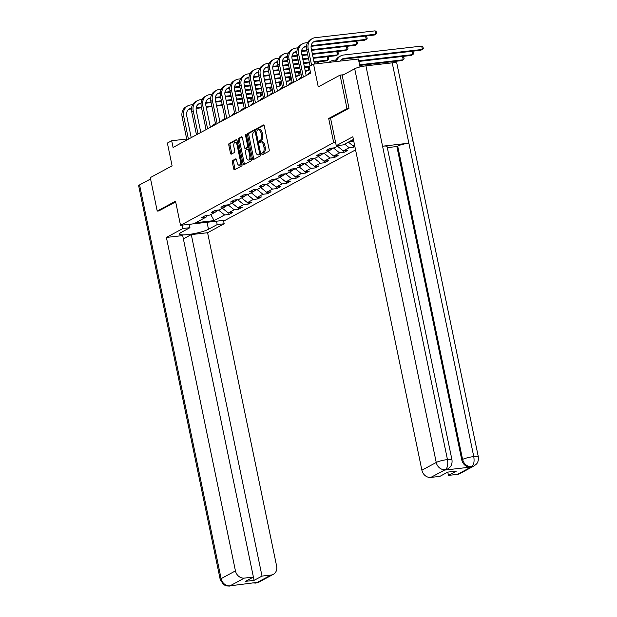 <?xml version="1.0" encoding="UTF-8"?>
<svg xmlns="http://www.w3.org/2000/svg" width="617" height="617" viewBox="0 0 617 617"><rect width="100%" height="100%" fill="white"/><g stroke="black" fill="none" stroke-linecap="round" stroke-linejoin="round"><path stroke-width="0.93" d="M261.832 154.042A0.956 0.455 -96.5 0 0 262.364 154.759A0.956 0.455 -96.5 0 0 262.441 154.736L268.85 151.281A1.357 0.648 -96.5 0 0 269.182 149.638L264.277 125.976A1.357 0.648 -96.5 0 0 263.521 124.95A1.357 0.648 -96.5 0 0 263.405 124.989L256.996 128.444A0.956 0.455 -96.5 0 0 256.765 129.593A0.956 0.455 -96.5 0 0 257.297 130.31A0.956 0.455 -96.5 0 0 257.382 130.287L258.207 129.84A4.358 2.075 -96.5 0 1 258.585 129.717A4.358 2.075 -96.5 0 1 261.006 133.002L261.415 134.976A4.358 2.075 -96.5 0 1 260.359 140.221L259.533 140.668A0.956 0.455 -96.5 0 0 259.302 141.817A0.956 0.455 -96.5 0 0 259.826 142.535A0.956 0.455 -96.5 0 0 259.911 142.512L260.744 142.064A4.358 2.075 -96.5 0 1 261.114 141.941A4.358 2.075 -96.5 0 1 263.544 145.226L263.953 147.201A4.358 2.075 -96.5 0 1 262.888 152.445L262.063 152.893A0.956 0.455 -96.5 0 0 261.832 154.042M261.114 141.941L262.333 141.802A4.358 2.075 -96.5 0 1 264.755 145.088L265.163 147.062A4.358 2.075 -96.5 0 1 264.107 152.306L263.274 152.761A0.956 0.455 -96.5 0 0 263.043 153.903A0.956 0.455 -96.5 0 0 263.197 154.335M263.96 125.205L258.214 128.305A0.956 0.455 -96.5 0 0 257.983 129.454A0.956 0.455 -96.5 0 0 258.13 129.879M258.585 129.717L259.796 129.578A4.358 2.075 -96.5 0 1 262.225 132.863L262.634 134.838A4.358 2.075 -96.5 0 1 261.569 140.082L260.744 140.529A0.956 0.455 -96.5 0 0 260.513 141.679A0.956 0.455 -96.5 0 0 260.659 142.111M232.663 160.52A1.357 0.648 -96.5 0 0 232.331 162.155L233.704 168.796A1.357 0.648 -96.5 0 0 234.46 169.822A1.357 0.648 -96.5 0 0 234.576 169.783L241.694 165.942A1.357 0.648 -96.5 0 0 242.026 164.299L237.121 140.645A1.357 0.648 -96.5 0 0 236.365 139.612A1.357 0.648 -96.5 0 0 236.249 139.65L229.138 143.491A1.357 0.648 -96.5 0 0 228.807 145.134L230.465 153.155A1.357 0.648 -96.5 0 0 231.221 154.181A1.357 0.648 -96.5 0 0 231.336 154.142L234.383 152.499A1.357 0.648 -96.5 0 0 234.715 150.856L233.889 146.885A3.64 1.735 -96.5 0 1 235.092 142.396A3.64 1.735 -96.5 0 1 237.113 145.142L240.345 160.713A3.64 1.735 -96.5 0 1 239.141 165.202A3.64 1.735 -96.5 0 1 237.113 162.456L236.581 159.865A1.357 0.648 -96.5 0 0 235.825 158.839A1.357 0.648 -96.5 0 0 235.702 158.87L232.663 160.52L233.874 160.381A1.357 0.648 -96.5 0 0 233.542 162.016L234.915 168.657A1.357 0.648 -96.5 0 0 235.239 169.428M348.813 108.399L346.993 108.607L340.06 75.127L318.256 86.904L313.544 64.137L309.24 66.459L310.629 73.153L173.069 147.44L171.68 140.745L167.377 143.067L172.097 165.834L150.293 177.611L157.227 211.083L159.039 210.883M346.993 108.607L328.691 118.495L333.681 142.596L180.519 225.305L175.529 201.204L157.227 211.083M252.453 158.669A1.357 0.648 -96.5 0 0 253.209 159.695A1.357 0.648 -96.5 0 0 253.325 159.656L260.443 155.816A1.357 0.648 -96.5 0 0 260.767 154.181L255.87 130.519A1.357 0.648 -96.5 0 0 255.114 129.493A1.357 0.648 -96.5 0 0 254.998 129.531L247.88 133.372A1.357 0.648 -96.5 0 0 247.548 135.007L252.453 158.669L253.664 158.53A1.357 0.648 -96.5 0 0 253.98 159.309M251.065 160.883L243.954 164.724A1.357 0.648 -96.5 0 1 243.838 164.762A1.357 0.648 -96.5 0 1 243.075 163.736L238.177 140.074A1.357 0.648 -96.5 0 1 238.509 138.432L241.555 136.789A1.357 0.648 -96.5 0 1 241.671 136.75A1.357 0.648 -96.5 0 1 242.427 137.776L244.417 147.37A1.357 0.648 -96.5 0 0 245.173 148.396A1.357 0.648 -96.5 0 0 245.288 148.365L247.309 147.27A1.357 0.648 -96.5 0 0 247.641 145.635L245.574 135.64A0.956 0.455 -96.5 0 1 245.882 134.467A0.956 0.455 -96.5 0 1 246.414 135.185L251.397 159.24A1.357 0.648 -96.5 0 1 251.065 160.883M340.06 75.127L343.623 74.719M355.554 149.877L225.352 220.192L180.519 225.305M333.681 142.596L335.571 142.38M351.212 140.591L353.58 140.321M228.722 212.927L229.038 214.461L232.725 212.472L228.298 212.973L234.198 209.788L238.617 209.286L242.304 207.297L237.877 207.798L243.777 204.62L248.196 204.111L251.883 202.121L247.456 202.631L253.356 199.445L257.775 198.936L261.461 196.946L257.042 197.455L262.935 194.27L267.362 193.761L271.04 191.771L266.621 192.28L272.513 189.095L276.94 188.594L280.627 186.604L276.2 187.105L282.092 183.92L286.519 183.419L290.206 181.429L285.779 181.93L291.679 178.745L296.098 178.244L299.785 176.254L295.358 176.755L301.258 173.578L305.677 173.069L309.364 171.079L304.945 171.588L310.837 168.402L315.264 167.893L318.943 165.904L314.523 166.413L320.416 163.227L324.843 162.726L328.529 160.736L324.102 161.238L329.995 158.052L334.422 157.551L338.108 155.561L333.681 156.062L339.581 152.877L344.001 152.376L347.687 150.386L343.26 150.887L349.16 147.71L353.58 147.201L354.86 146.514M229.038 214.461L224.611 214.963L214.176 220.601L195.751 222.706L206.194 217.068L201.774 217.57L205.453 215.58L209.88 215.078L215.773 211.893L211.353 212.402L215.04 210.412L219.459 209.903L225.352 206.718L220.932 207.227L224.619 205.237L229.038 204.728L234.938 201.551L230.511 202.052L234.198 200.062L238.617 199.561L244.517 196.376L240.09 196.877L243.777 194.887L248.204 194.386L254.096 191.201L249.677 191.702L253.356 189.712L257.783 189.211L263.675 186.025L259.256 186.535L262.942 184.545L267.362 184.036L273.254 180.85L268.835 181.359L272.521 179.37L276.94 178.861L282.841 175.675L278.414 176.184L282.1 174.195L286.519 173.685L292.419 170.508L287.992 171.009L291.679 169.019L296.106 168.518L301.998 165.333L297.579 165.834L301.258 163.844L305.685 163.343L311.577 160.158L307.158 160.659L310.837 158.669L315.264 158.168L321.156 154.983L316.737 155.492L320.424 153.502L324.843 152.993L330.743 149.808L326.316 150.317L330.002 148.327L334.422 147.818L338.903 145.404M349.183 141.686L353.749 141.17M354.505 144.818L352.847 145.72L354.652 145.512M225.521 206.456L228.205 204.829M222.475 208.276L228.298 212.973M228.236 204.991L234.198 209.788M215.773 211.893L216.845 210.204M235.108 201.281L237.784 199.653M232.054 203.101L237.877 207.798M237.815 199.815L243.777 204.62M225.352 206.718L226.424 205.029M244.687 196.106L247.363 194.478M241.633 197.934L247.456 202.631M247.402 194.64L253.356 199.445M234.938 201.551L236.002 199.854M254.266 190.931L256.942 189.303M251.212 192.759L257.042 197.455M256.981 189.465L262.935 194.27M244.517 196.376L245.589 194.679M263.845 185.756L266.529 184.128M260.798 187.583L266.621 192.28M266.559 184.29L272.513 189.095M254.096 191.201L255.168 189.512M273.424 180.58L276.108 178.961M270.377 182.408L276.2 187.105M276.138 179.123L282.092 183.92M263.675 186.025L264.747 184.336M283.01 175.413L285.686 173.786M279.956 177.233L285.779 181.93M285.717 173.948L291.679 178.745M273.254 180.85L274.326 179.161M292.589 170.238L295.265 168.611M289.535 172.058L295.358 176.755M295.304 168.773L301.258 173.578M282.841 175.675L283.905 173.986M302.168 165.063L304.844 163.436M299.114 166.891L304.945 171.588M304.883 163.598L310.837 168.402M292.419 170.508L293.484 168.811M311.747 159.888L314.431 158.26M308.701 161.716L314.523 166.413M314.462 158.422L320.416 163.227M301.998 165.333L303.07 163.644M321.326 154.713L324.01 153.093M318.279 156.541L324.102 161.238M324.041 153.247L329.995 158.052M311.577 160.158L312.649 158.469M330.913 149.545L333.589 147.918M327.858 151.366L333.681 156.062M333.62 148.08L339.581 152.877M321.156 154.983L322.228 153.294M337.437 146.19L343.26 150.887M344.702 144.108L349.16 147.71M330.743 149.808L331.807 148.119M348.381 142.118L352.847 145.72M360.019 66.937L358.377 59.016L313.544 64.137M186.704 139.033L171.68 140.745M215.942 211.623L218.626 210.004M210.752 214.608L214.176 220.601M218.657 210.158L224.611 214.963M206.194 217.068L207.266 215.379M353.263 145.666L353.58 147.201M343.684 150.841L344.001 152.376M334.106 156.016L334.422 157.551M324.527 161.191L324.843 162.726M314.94 166.366L315.264 167.893M305.361 171.534L305.677 173.069M295.782 176.709L296.098 178.244M286.203 181.884L286.519 183.419M276.624 187.059L276.94 188.594M267.038 192.234L267.362 193.761M257.459 197.409L257.775 198.936M247.88 202.577L248.196 204.111M238.301 207.752L238.617 209.286M328.691 118.495L330.573 118.279M255.554 129.747L249.091 133.233A1.357 0.648 -96.5 0 0 248.767 134.868L253.664 158.53M259.395 154.335A0.956 0.455 -96.5 0 0 259.626 153.186L255.322 132.416A0.956 0.455 -96.5 0 0 254.798 131.699A0.956 0.455 -96.5 0 0 254.713 131.73L253.842 132.2A4.358 2.075 -96.5 0 0 252.785 137.444L255.723 151.643A4.358 2.075 -96.5 0 0 258.145 154.929A4.358 2.075 -96.5 0 0 258.523 154.805L260.605 154.196A0.956 0.455 -96.5 0 0 260.744 154.057M256.086 131.568A0.956 0.455 -96.5 0 0 256.009 131.56A0.956 0.455 -96.5 0 0 255.924 131.591L254.883 131.706M258.145 154.929L259.356 154.79A4.358 2.075 -96.5 0 0 259.734 154.666L258.523 154.805M260.605 154.196L259.734 154.666M242.111 137.005L239.72 138.293A1.357 0.648 -96.5 0 0 239.388 139.936L244.293 163.598A1.357 0.648 -96.5 0 0 244.61 164.369M246.26 148.25A1.357 0.648 -96.5 0 0 246.384 148.265A1.357 0.648 -96.5 0 0 246.499 148.227L248.52 147.131A1.357 0.648 -96.5 0 0 248.805 146.738M246.476 157.327A3.64 1.735 -96.5 0 0 248.504 160.073A3.64 1.735 -96.5 0 0 249.7 155.592L248.566 150.101A1.357 0.648 -96.5 0 0 247.81 149.075A1.357 0.648 -96.5 0 0 247.687 149.113L245.674 150.201A1.357 0.648 -96.5 0 0 245.342 151.844L246.476 157.327M248.504 160.073L249.715 159.942A3.64 1.735 -96.5 0 0 251.05 157.551M236.257 159.086L233.874 160.381M239.141 165.202L240.352 165.063A3.64 1.735 -96.5 0 0 241.687 162.68M237.653 143.198A3.64 1.735 -96.5 0 0 236.303 142.257L235.092 142.396M236.805 139.866L230.349 143.352A1.357 0.648 -96.5 0 0 230.018 144.995L231.676 153.016A1.357 0.648 -96.5 0 0 231.992 153.787M340.245 61.083A6.934 5.993 -118.4 0 1 342.381 58.954A6.934 5.993 -118.4 0 1 344.286 58.36L422.39 49.445L421.696 46.09L343.592 55.013A10.396 8.985 61.6 0 0 340.731 55.908A10.396 8.985 61.6 0 0 336.612 61.499M341.648 59.44A6.934 5.993 -118.4 0 1 342.751 59.193L420.856 50.27L423.293 48.504L423.015 47.17L421.696 46.09M340.731 55.908L339.196 56.733A10.396 8.985 61.6 0 0 335.262 61.654M313.251 42.118A6.934 5.993 -118.4 0 1 314.354 41.871L374.28 35.03L375.815 34.197L375.121 30.85L315.202 37.691A10.396 8.985 61.6 0 0 312.341 38.586A10.396 8.985 61.6 0 0 308.192 48.774L311.593 65.194M312.341 38.586L310.806 39.419A10.396 8.985 61.6 0 0 306.657 49.607L310.058 66.019M314.454 64.029L311.223 48.427A6.934 5.993 -118.4 0 1 313.984 41.64A6.934 5.993 -118.4 0 1 315.896 41.038L375.815 34.197L376.725 33.264L376.447 31.922L375.121 30.85M191.818 224.017L189.288 224.549M353.41 139.504A15.602 2.568 168.3 0 0 351.945 140.198L343.222 144.91L336.257 145.705L352.839 136.75L421.889 470.2L436.234 462.457L354.698 68.742L342.196 75.49L348.991 108.299L330.573 118.248L336.257 145.705M457.49 474.365L471.828 466.622A8.322 7.188 -118.4 0 0 474.118 465.904L459.773 473.648A8.322 7.188 -118.4 0 1 457.49 474.365L448.459 475.391L447.772 472.098L439.852 476.378L430.828 477.411A8.322 7.188 -118.4 0 1 421.889 470.2M354.698 68.742A8.53 1.404 -11.7 0 1 365.927 65.849L382.563 146.206A8.53 1.404 -11.7 0 1 387.083 146.522L451.976 459.889A8.53 1.404 -11.7 0 0 447.464 459.572C448.227 464.562 447.549 467.902 445.443 469.591L430.828 477.411M444.641 470.077L446.932 469.36A8.322 7.188 -118.4 0 1 444.641 470.077L470.694 467.1A8.322 7.188 -118.4 0 1 461.763 459.896L396.862 146.53L397.695 146.082A8.53 1.404 -11.7 0 1 408.863 143.198L392.219 62.849L365.927 65.849M392.219 62.849A8.53 1.404 -11.7 0 1 396.793 63.158L478.329 456.873A8.53 1.404 -11.7 0 0 473.756 456.565C474.519 461.57 473.864 464.909 471.797 466.583L470.694 467.1M461.763 459.896L462.588 459.449A8.53 1.404 -11.7 0 1 473.756 456.565L408.863 143.198L382.563 146.206L447.464 459.572A8.53 1.404 -11.7 0 0 436.234 462.457A8.322 7.188 61.6 0 0 445.166 469.668M448.459 475.391L456.379 471.118L447.78 472.098M396.862 146.53L387.306 147.625M397.695 146.082L462.588 459.449C463.938 464.146 466.915 466.545 471.527 466.653M182.27 225.112L182.971 228.483L189.936 227.688L181.213 232.393A15.602 2.568 168.3 0 0 179.57 234.005A15.602 2.568 168.3 0 0 191.548 234.067A15.602 2.568 168.3 0 0 208.484 229.285L217.199 224.573L224.172 223.778L207.59 232.732L276.64 566.182A8.322 7.188 61.6 0 1 273.323 574.334A8.322 7.188 61.6 0 1 271.033 575.052L262.009 576.085L191.285 234.591L207.59 232.732M182.971 228.483L166.389 237.437L182.686 235.578L253.402 577.065L244.378 578.098L230.033 585.841L257.22 582.379L256.433 582.864L271.033 575.052M183.365 238.872L191.285 234.591M216.505 221.202L217.199 224.573M223.47 220.4L224.172 223.778M189.234 224.31L189.936 227.688M166.389 237.437L235.439 570.895A8.322 7.188 61.6 0 0 244.378 578.098M232.632 585.093L229.408 586.096L226.323 585.903L223.547 584.615L220.207 579.51L138.671 185.794A8.53 1.404 -11.7 0 1 139.565 184.915L150.579 178.976M254.088 580.358L253.402 577.065L245.481 581.345L254.088 580.358L262.009 576.085M158.847 210.906L175.668 201.898M232.378 585.217L230.342 585.803M229.408 586.096L230.064 585.88M256.695 582.795A8.322 7.188 -118.4 0 0 258.986 582.078L256.425 582.864M358.878 61.43L411.277 55.445L412.812 54.612L412.117 51.265L413.436 52.337L413.714 53.679L412.812 54.612L358.747 60.79M335.98 59.965L334.013 60.188A10.396 8.985 61.6 0 0 331.152 61.083A10.396 8.985 61.6 0 0 329.455 62.317M331.152 61.083L329.617 61.908A10.396 8.985 61.6 0 0 328.846 62.386M359.703 65.417L401.69 60.62L403.225 59.787L402.539 56.44L403.857 57.512L404.135 58.854L403.225 59.787L359.572 64.777M307.582 42.642L305.616 42.866A10.396 8.985 61.6 0 0 302.754 43.761A10.396 8.985 61.6 0 0 298.613 53.949L303.394 77.063M302.754 43.761L301.219 44.594A10.396 8.985 61.6 0 0 297.078 54.782L301.86 77.889M306.186 75.552L301.644 53.602A6.934 5.993 -118.4 0 1 304.405 46.815A6.934 5.993 -118.4 0 1 306.31 46.213L306.479 46.198M303.672 47.293A6.934 5.993 -118.4 0 1 304.775 47.046L306.433 46.853M311.091 46.321L364.701 40.198L366.236 39.372L365.542 36.025L366.868 37.097L367.146 38.439L366.236 39.372L311.176 45.658M298.003 47.818L296.037 48.041A10.396 8.985 61.6 0 0 293.175 48.936A10.396 8.985 61.6 0 0 289.034 59.124L293.815 82.231M293.175 48.936L291.64 49.761A10.396 8.985 61.6 0 0 287.491 59.949L292.281 83.064M296.607 80.727L292.057 58.777A6.934 5.993 -118.4 0 1 294.826 51.982A6.934 5.993 -118.4 0 1 296.731 51.388L296.9 51.373M294.093 52.468A6.934 5.993 -118.4 0 1 295.196 52.221L296.854 52.029M301.505 51.496L306.919 50.879M311.616 50.339L355.122 45.373L356.657 44.547L355.963 41.2L357.282 42.272L357.559 43.606L356.657 44.547L311.485 49.707M301.597 50.833L306.788 50.239M310.444 72.266A10.396 8.985 61.6 0 0 307.706 74.734M310.49 72.482A10.396 8.985 61.6 0 0 309.24 73.909M393.191 62.749L392.952 61.615L394.278 62.687M301.674 77.002L300.88 77.434A10.396 8.985 61.6 0 0 298.127 79.909M301.69 77.048A10.396 8.985 61.6 0 0 299.661 79.076M292.096 82.177L291.293 82.609A10.396 8.985 61.6 0 0 288.54 85.084M292.103 82.223A10.396 8.985 61.6 0 0 290.075 84.251M288.424 52.993L286.458 53.216A10.396 8.985 61.6 0 0 283.596 54.111A10.396 8.985 61.6 0 0 279.447 64.299L284.236 87.406M283.596 54.111L282.062 54.936A10.396 8.985 61.6 0 0 277.912 65.124L282.702 88.239M287.028 85.902L282.478 63.952A6.934 5.993 -118.4 0 1 285.247 57.157A6.934 5.993 -118.4 0 1 287.152 56.563L287.321 56.54M284.514 57.636A6.934 5.993 -118.4 0 1 285.617 57.389L287.267 57.204M291.926 56.671L297.34 56.054M302.037 55.515L307.744 54.867M312.441 54.327L345.543 50.548L347.078 49.722L346.384 46.375L347.703 47.447L347.98 48.782L347.078 49.722L312.31 53.687M292.018 56.008L297.209 55.414M301.906 54.874L307.613 54.227M278.845 58.168L276.879 58.391A10.396 8.985 61.6 0 0 274.017 59.286A10.396 8.985 61.6 0 0 269.868 69.474L274.658 92.581M274.017 59.286L272.483 60.111A10.396 8.985 61.6 0 0 268.333 70.299L273.123 93.414M277.442 91.077L272.899 69.127A6.934 5.993 -118.4 0 1 275.66 62.332A6.934 5.993 -118.4 0 1 277.573 61.739L277.743 61.715M274.927 62.811A6.934 5.993 -118.4 0 1 276.038 62.564L277.689 62.379M282.347 61.847L287.761 61.23M292.458 60.69L298.165 60.042M302.862 59.502L308.569 58.846M313.266 58.314L335.957 55.723L337.491 54.89L336.805 51.543L338.124 52.615L338.401 53.957L337.491 54.89L313.135 57.674M282.439 61.183L287.63 60.589M292.327 60.05L298.034 59.402M302.731 58.862L308.438 58.214M269.259 63.335L267.3 63.559A10.396 8.985 61.6 0 0 264.438 64.453A10.396 8.985 61.6 0 0 260.289 74.642L265.071 97.756M264.438 64.453L262.904 65.286A10.396 8.985 61.6 0 0 258.754 75.475L263.536 98.581M267.863 96.252L263.32 74.295A6.934 5.993 -118.4 0 1 266.081 67.508A6.934 5.993 -118.4 0 1 267.994 66.914L268.164 66.891M265.349 67.986A6.934 5.993 -118.4 0 1 266.451 67.739L268.11 67.554M272.768 67.022L278.174 66.397M282.879 65.865L288.586 65.209M293.283 64.677L298.99 64.021M303.687 63.489L309.395 62.834M314.092 62.302L326.378 60.898L327.912 60.065L327.218 56.718M272.853 66.358L278.043 65.764M282.74 65.225L288.455 64.577M293.152 64.037L298.859 63.381M303.556 62.849L309.264 62.194M313.96 61.661L327.912 60.065L328.822 59.132L328.545 57.79L327.226 56.718M282.517 87.344L281.714 87.776A10.396 8.985 61.6 0 0 278.961 90.252M282.524 87.39A10.396 8.985 61.6 0 0 280.496 89.426M259.68 68.51L257.713 68.734A10.396 8.985 61.6 0 0 254.852 69.628A10.396 8.985 61.6 0 0 250.71 79.817L255.492 102.931M254.852 69.628L253.317 70.461A10.396 8.985 61.6 0 0 249.175 80.65L253.957 103.756M258.284 101.419L253.741 79.47A6.934 5.993 -118.4 0 1 256.502 72.683A6.934 5.993 -118.4 0 1 258.407 72.081L258.577 72.066M255.77 73.161A6.934 5.993 -118.4 0 1 256.873 72.914L258.531 72.721M263.189 72.189L268.596 71.572M273.292 71.04L279 70.384M283.704 69.852L289.412 69.197M294.108 68.664L299.816 68.009M304.513 67.469L309.341 66.921M263.274 71.526L268.464 70.932M273.161 70.4L278.869 69.744M283.565 69.212L289.28 68.556M293.977 68.024L299.685 67.369M304.382 66.837L309.665 66.227M318.002 63.628L317.639 61.893L319.074 63.505M272.938 92.519L272.136 92.951A10.396 8.985 61.6 0 0 269.382 95.427M272.945 92.565A10.396 8.985 61.6 0 0 270.917 94.602M250.101 73.685L248.134 73.909A10.396 8.985 61.6 0 0 245.273 74.804A10.396 8.985 61.6 0 0 241.131 84.992L245.913 108.106M245.273 74.804L243.738 75.629A10.396 8.985 61.6 0 0 239.589 85.817L244.378 108.931M248.705 106.594L244.155 84.645A6.934 5.993 -118.4 0 1 246.923 77.85A6.934 5.993 -118.4 0 1 248.828 77.256L248.998 77.241M246.191 78.336A6.934 5.993 -118.4 0 1 247.294 78.089L248.952 77.896M253.602 77.364L259.017 76.747M263.714 76.215L269.421 75.559M274.118 75.019L279.825 74.372M284.53 73.832L290.237 73.184M294.934 72.644L300.641 71.996M305.338 71.456L308.755 70.415L308.06 67.068L309.379 68.14L309.657 69.482L308.755 70.415L305.207 70.816M253.695 76.701L258.885 76.107M263.582 75.575L269.29 74.919M273.987 74.387L279.694 73.731M284.391 73.199L290.106 72.544M294.803 72.004L300.51 71.356M263.359 97.694L262.557 98.126A10.396 8.985 61.6 0 0 259.803 100.602M263.366 97.741A10.396 8.985 61.6 0 0 261.338 99.777M240.522 78.86L238.555 79.084A10.396 8.985 61.6 0 0 235.694 79.979A10.396 8.985 61.6 0 0 231.545 90.167L236.334 113.273M235.694 79.979L234.159 80.804A10.396 8.985 61.6 0 0 230.01 90.992L234.799 114.106M239.126 111.77L234.576 89.82A6.934 5.993 -118.4 0 1 237.344 83.025A6.934 5.993 -118.4 0 1 239.249 82.431L239.419 82.416M236.612 83.503A6.934 5.993 -118.4 0 1 237.715 83.264L239.365 83.071M244.023 82.539L249.438 81.922M254.135 81.382L259.842 80.734M264.539 80.195L270.246 79.547M274.943 79.007L280.658 78.359M285.355 77.819L291.062 77.171M295.759 76.631L299.176 75.59L298.481 72.243L299.8 73.315L300.078 74.649L299.176 75.59L295.628 75.991M244.116 81.876L249.307 81.282M254.003 80.75L259.711 80.094M264.408 79.554L270.115 78.907M274.812 78.367L280.519 77.719M285.216 77.179L290.931 76.531M253.772 102.869L252.978 103.301A10.396 8.985 61.6 0 0 250.224 105.777M253.788 102.916A10.396 8.985 61.6 0 0 251.759 104.944M230.943 84.035L228.976 84.259A10.396 8.985 61.6 0 0 226.115 85.154A10.396 8.985 61.6 0 0 221.966 95.342L226.755 118.449M226.115 85.154L224.58 85.979A10.396 8.985 61.6 0 0 220.431 96.167L225.22 119.282M229.539 116.945L224.997 94.995A6.934 5.993 -118.4 0 1 227.758 88.2A6.934 5.993 -118.4 0 1 229.671 87.606L229.84 87.583M227.025 88.678A6.934 5.993 -118.4 0 1 228.136 88.432L229.786 88.246M234.445 87.714L239.859 87.097M244.556 86.557L250.263 85.91M254.96 85.37L260.667 84.722M265.364 84.182L271.071 83.526M275.768 82.994L281.483 82.339M286.18 81.806L289.589 80.758L288.903 77.418L290.221 78.482L290.499 79.824L289.589 80.758L286.041 81.166M234.537 87.051L239.728 86.457M244.425 85.917L250.132 85.269M254.829 84.73L260.536 84.082M265.233 83.542L270.94 82.894M275.637 82.354L281.344 81.706M244.193 108.044L243.391 108.476A10.396 8.985 61.6 0 0 240.638 110.952M244.201 108.091A10.396 8.985 61.6 0 0 242.172 110.119M221.356 89.203L219.397 89.434A10.396 8.985 61.6 0 0 216.536 90.321A10.396 8.985 61.6 0 0 212.387 100.509L217.176 123.624M216.536 90.321L215.001 91.154A10.396 8.985 61.6 0 0 210.852 101.342L215.634 124.449M219.96 122.12L215.418 100.17A6.934 5.993 -118.4 0 1 218.179 93.375A6.934 5.993 -118.4 0 1 220.092 92.781L220.261 92.758M217.446 93.853A6.934 5.993 -118.4 0 1 218.557 93.607L220.207 93.422M224.866 92.889L230.272 92.272M234.977 91.732L240.684 91.077M245.381 90.545L251.088 89.889M255.785 89.357L261.492 88.701M266.189 88.169L271.896 87.514M276.593 86.982L280.01 85.933L279.316 82.585L280.642 83.657L280.92 84.999L280.01 85.933L276.462 86.341M224.95 92.226L230.141 91.632M234.838 91.092L240.553 90.444M245.25 89.905L250.957 89.257M255.654 88.717L261.361 88.061M266.058 87.529L271.765 86.874M234.614 113.212L233.812 113.644A10.396 8.985 61.6 0 0 231.059 116.127M234.622 113.266A10.396 8.985 61.6 0 0 232.594 115.294M211.778 94.378L209.811 94.602A10.396 8.985 61.6 0 0 206.95 95.496A10.396 8.985 61.6 0 0 202.808 105.684L207.59 128.799M206.95 95.496L205.415 96.329A10.396 8.985 61.6 0 0 201.273 106.517L206.055 129.624M210.382 127.287L205.839 105.337A6.934 5.993 -118.4 0 1 208.6 98.55A6.934 5.993 -118.4 0 1 210.505 97.949L210.675 97.933M207.867 99.029A6.934 5.993 -118.4 0 1 208.97 98.782L210.628 98.589M215.287 98.064L220.693 97.44M225.39 96.908L231.105 96.252M235.802 95.72L241.509 95.064M246.206 94.532L251.913 93.877M256.61 93.344L262.318 92.689M267.014 92.149L270.431 91.108L269.737 87.761L271.064 88.833L271.341 90.175L270.431 91.108L266.883 91.517M215.372 97.393L220.562 96.807M225.259 96.267L230.966 95.612M235.663 95.08L241.378 94.424M246.075 93.892L251.782 93.236M256.479 92.704L262.186 92.049M225.035 118.387L224.233 118.819A10.396 8.985 61.6 0 0 221.48 121.294M225.043 118.433A10.396 8.985 61.6 0 0 223.015 120.469M202.199 99.553L200.232 99.777A10.396 8.985 61.6 0 0 197.371 100.671A10.396 8.985 61.6 0 0 193.229 110.859L198.011 133.974M197.371 100.671L195.836 101.504A10.396 8.985 61.6 0 0 191.686 111.692L196.476 134.799M200.803 132.462L196.252 110.512A6.934 5.993 -118.4 0 1 199.021 103.725A6.934 5.993 -118.4 0 1 200.926 103.124L201.096 103.108M198.288 104.204A6.934 5.993 -118.4 0 1 199.391 103.957L201.049 103.764M205.7 103.232L211.114 102.615M215.811 102.083L221.518 101.427M226.215 100.895L231.93 100.239M236.627 99.699L242.334 99.052M247.031 98.512L252.739 97.864M257.436 97.324L260.852 96.283L260.158 92.936L261.477 94.008L261.755 95.35L260.852 96.283L257.304 96.684M205.793 102.569L210.983 101.975M215.68 101.443L221.387 100.787M226.084 100.255L231.791 99.599M236.488 99.067L242.203 98.411M246.9 97.879L252.608 97.224M215.456 123.562L214.654 123.994A10.396 8.985 61.6 0 0 211.901 126.47M215.464 123.608A10.396 8.985 61.6 0 0 213.436 125.644M192.62 104.728L190.653 104.952A10.396 8.985 61.6 0 0 187.792 105.846A10.396 8.985 61.6 0 0 183.642 116.035L188.432 139.141M187.792 105.846L186.257 106.672A10.396 8.985 61.6 0 0 182.108 116.86L186.897 139.974M191.224 137.637L186.673 115.688A6.934 5.993 -118.4 0 1 189.442 108.893A6.934 5.993 -118.4 0 1 191.347 108.299L191.517 108.284M188.709 109.379A6.934 5.993 -118.4 0 1 189.812 109.132L191.463 108.939M196.121 108.407L201.535 107.79M206.232 107.25L211.94 106.602M216.636 106.062L222.344 105.414M227.041 104.875L232.756 104.227M237.452 103.687L243.16 103.039M247.857 102.499L251.273 101.458L250.579 98.111L251.898 99.183L252.176 100.517L251.273 101.458L247.725 101.859M196.214 107.744L201.404 107.15M206.101 106.618L211.808 105.962M216.505 105.43L222.213 104.774M226.909 104.234L232.617 103.587M237.314 103.047L243.029 102.399M264.107 152.306L262.888 152.445M265.163 147.062L263.953 147.201M264.755 145.088L263.544 145.226M260.744 140.529L259.533 140.668M261.569 140.082L260.359 140.221M262.634 134.838L261.415 134.976M262.225 132.863L261.006 133.002M258.214 128.305L256.996 128.444M263.274 152.761L262.063 152.893M248.767 134.868L247.548 135.007M249.091 133.233L247.88 133.372M260.544 153.085L259.626 153.186M256.24 132.316L255.322 132.416M244.293 163.598L243.075 163.736M239.388 139.936L238.177 140.074M239.72 138.293L238.509 138.432M246.499 148.227L245.288 148.365M248.52 147.131L247.309 147.27M248.558 145.527L247.641 145.635M246.492 135.539L245.574 135.64M250.618 155.484L249.7 155.592M249.484 149.993L248.566 150.101M241.262 160.613L240.345 160.713M238.031 145.034L237.113 145.142M231.676 153.016L230.465 153.155M230.018 144.995L228.807 145.134M230.349 143.352L229.138 143.491M234.915 168.657L233.704 168.796M233.542 162.016L232.331 162.155M344.286 58.36L342.751 59.193M308.192 48.774L306.657 49.607M315.896 41.038L314.354 41.871M139.565 184.915L221.102 578.638L235.439 570.895M207.034 222.282L208.484 229.285M220.207 579.51A8.53 1.404 -11.7 0 1 221.102 578.638A8.322 7.188 61.6 0 0 230.033 585.841M254.219 582.726L256.394 582.826M298.613 53.949L297.078 54.782M306.31 46.213L304.775 47.046M289.034 59.124L287.491 59.949M296.731 51.388L295.196 52.221M279.447 64.299L277.912 65.124M287.152 56.563L285.617 57.389M269.868 69.474L268.333 70.299M277.573 61.739L276.038 62.564M260.289 74.642L258.754 75.475M267.994 66.914L266.451 67.739M250.71 79.817L249.175 80.65M258.407 72.081L256.873 72.914M241.131 84.992L239.589 85.817M248.828 77.256L247.294 78.089M231.545 90.167L230.01 90.992M239.249 82.431L237.715 83.264M221.966 95.342L220.431 96.167M229.671 87.606L228.136 88.432M212.387 100.509L210.852 101.342M220.092 92.781L218.557 93.607M202.808 105.684L201.273 106.517M210.505 97.949L208.97 98.782M193.229 110.859L191.686 111.692M200.926 103.124L199.391 103.957M183.642 116.035L182.108 116.86M191.347 108.299L189.812 109.132M256.009 131.56L254.798 131.699M246.384 148.265L245.173 148.396M249.021 148.936L247.81 149.075M474.118 465.904L476.417 464.077C476.386 464.146 478.939 461.863 478.329 456.873M447.757 468.912L450.055 467.092C450.024 467.154 452.577 464.894 451.976 459.889M258.986 582.078L273.323 574.334M255.731 583.096L252.708 582.895"/></g></svg>
